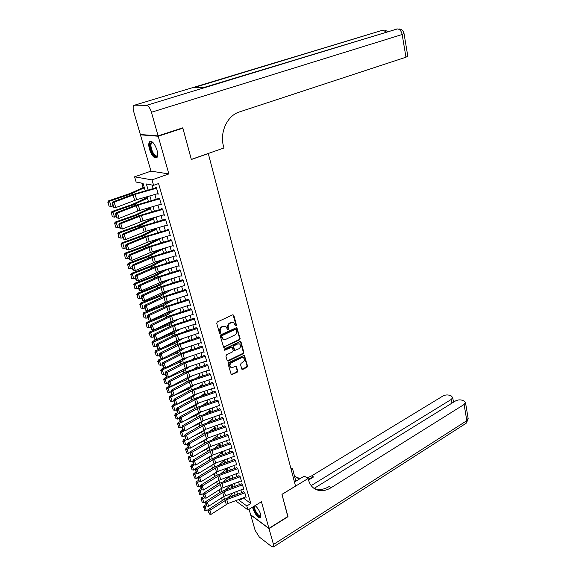 <?xml version="1.0" encoding="UTF-8"?>
<svg xmlns="http://www.w3.org/2000/svg" width="576" height="576" viewBox="0 0 576 576"><rect width="100%" height="100%" fill="white"/><g stroke="black" fill="none" stroke-linecap="round" stroke-linejoin="round"><path stroke-width="0.86" d="M236.016 325.901L236.434 324.994L233.82 315.331L232.726 314.806L217.325 321.977L216.72 323.302L219.442 333.043L220.219 333.396L220.644 332.474L220.291 331.214C219.967 329.364 220.608 327.96 222.228 327.002L223.51 326.398L225.821 326.412L227.657 329.623L228.161 329.63L228.578 328.709L228.24 327.463C227.916 325.62 228.557 324.216 230.155 323.266L231.43 322.668L233.683 322.675L235.26 325.548L236.016 325.901M235.339 325.735L235.908 324.778L233.071 314.726M219.528 333.223L220.133 332.244L219.78 330.991L220.291 331.214M227.477 329.458L228.06 328.493L227.722 327.24L228.24 327.463M252.626 507.089L252.965 508.752C255.65 515.326 258.25 518.328 260.77 517.752L260.69 514.397C259.416 510.595 257.558 507.658 255.103 505.591M156.989 150.113C154.454 143.143 151.942 140.378 149.45 141.826C148.529 143.309 148.536 145.793 149.486 149.292C151.999 156.204 154.512 158.94 157.01 157.507C157.925 156.06 157.918 153.598 156.989 150.113M241.747 368.942L242.806 369.396L246.946 367.301L247.529 366.012L244.382 355.226L228.686 362.678L228.096 363.982L231.336 374.825L237.154 372.254L237.737 370.966L236.174 366.077L232.927 367.344L230.947 367.351C229.45 365.774 229.673 364.205 231.617 362.628L241.474 357.718L243.382 357.71C244.886 359.273 244.678 360.842 242.748 362.419L241.121 363.233L240.538 364.522L241.747 368.942M243.23 497.851L250.798 503.539L246.802 505.951L247.954 509.918L235.534 500.731M181.937 128.11L182.873 128.16L191.354 159.502L208.303 153.576L295.524 486.072L281.945 494.338L287.935 516.463L268.942 528.372L261.425 501.761L247.954 509.918M182.873 128.16L158.206 136.231L140.436 134.827L150.962 171.13L134.582 176.832L152.014 179.885L153.598 185.335L146.354 183.982L148.126 190.015M150.962 171.13L168.847 173.93L158.206 136.231M168.847 173.93L152.014 179.885M250.798 503.539L158.566 183.55L153.598 185.335M239.522 339.89L240.113 338.594L236.866 327.492L220.896 334.75L220.291 336.067L223.639 347.234L239.522 339.89L238.997 339.66L239.587 338.364L236.52 327.406M241.02 341.942L243.842 352.397L243.259 353.686L228.254 361.123L227.167 360.655L225.907 356.155L226.505 354.852L232.654 351.835L233.244 350.532L232.063 347.062L224.914 350.186L224.395 350.186L224.561 348.934L239.947 341.453L241.02 341.942L240.494 341.705L243.317 352.159L243.842 352.397M249.034 509.263L250.625 514.735L268.942 528.372M141.221 134.575L140.436 134.827M157.046 193.86L158.27 194.148L156.413 187.74L155.203 187.51L155.498 188.525M160.2 204.437L161.338 204.739L159.502 198.396L158.285 198.137L158.587 199.174M163.21 214.949L164.383 215.237L162.562 208.951L161.345 208.67M166.277 225.331L167.393 225.634L165.593 219.406L164.369 219.096M169.308 235.62L170.374 235.93L168.588 229.759L167.371 229.428M172.303 245.815L173.333 246.132L171.562 240.019L170.338 239.659M175.27 255.91L176.263 256.234L174.506 250.186L173.282 249.797M178.207 265.918L179.158 266.242L177.422 260.251L176.198 259.841M181.116 275.832L182.038 276.163L180.317 270.223L179.086 269.791M183.989 285.653L184.882 285.991L183.175 280.102L181.944 279.648M186.84 295.38L187.704 295.726L186.012 289.894L184.781 289.418M189.662 305.028L190.498 305.374L188.827 299.592L187.589 299.095M192.456 314.582L193.27 314.928L191.606 309.204L190.375 308.686M195.221 324.05L196.013 324.403L194.371 318.73L193.133 318.19M197.964 333.439L198.734 333.792L197.107 328.169L195.869 327.607M200.678 342.734L201.427 343.094L199.814 337.522L198.576 336.938M203.371 351.958L204.098 352.318L202.5 346.795L201.262 346.19M206.035 361.087L206.748 361.454L205.164 355.982L203.918 355.356M208.678 370.145L209.369 370.512L207.799 365.083L206.561 364.442M211.291 379.123L211.975 379.483L210.413 374.112L209.174 373.45M213.89 388.015L214.553 388.382L213.005 383.054L211.766 382.378M216.454 396.835L217.109 397.202L215.575 391.925L214.33 391.226M219.002 405.576L219.643 405.95L218.124 400.709L216.878 399.996M221.53 414.245L222.149 414.619L220.644 409.428L219.406 408.694M224.028 422.842L224.64 423.209L223.15 418.061L221.904 417.312M226.512 431.359L227.11 431.726L225.634 426.629L224.388 425.866M228.967 439.805L229.558 440.179L228.089 435.118L226.843 434.333M231.408 448.178L231.984 448.553L230.53 443.534L229.284 442.735M233.82 456.48L234.389 456.854L232.949 451.879L231.703 451.066M236.218 464.71L236.772 465.084L235.346 460.159L234.101 459.324M238.594 472.874L239.141 473.249L237.722 468.36L236.477 467.518M240.948 480.974L241.488 481.349L240.084 476.496L238.831 475.639M243.281 489.002L243.814 489.377L242.417 484.567L241.171 483.696M152.093 185.054L153.13 188.59M154.843 194.494L156.226 199.217M157.932 205.092L159.286 209.736M160.992 215.597L162.324 220.162M164.023 226.001L165.334 230.486M167.026 236.304L168.314 240.71M169.999 246.506L171.266 250.848M172.944 256.615L174.19 260.885M175.867 266.638L177.084 270.828M178.754 276.559L179.957 280.678M181.62 286.394L182.801 290.441M184.457 296.136L185.616 300.118M187.272 305.784L188.41 309.701M190.058 315.353L191.182 319.198M192.816 324.828L193.918 328.608M195.552 334.224L196.639 337.939M198.266 343.526L199.332 347.184M200.952 352.757L202.003 356.342M203.616 361.901L204.646 365.429M206.258 370.958L207.266 374.429M208.879 379.944L209.866 383.35M211.471 388.843L212.443 392.191M214.042 397.67L214.999 400.961M216.59 406.418L217.534 409.651M219.118 415.087L220.039 418.27M221.623 423.684L222.53 426.809M224.107 432.209L225 435.276M226.562 440.662L227.441 443.678M229.01 449.042L229.867 452.002M231.43 457.344L232.272 460.253M233.827 465.581L234.662 468.439M236.203 473.753L237.024 476.561M238.565 481.853L239.371 484.61M240.905 489.881L241.697 492.588M243.49 491.681L244.735 492.566L246.118 497.34L245.599 496.958M141.797 183.132L143.107 187.56M145.915 197.05L146.196 198.007M149.054 207.662L149.256 208.361M152.158 218.174L152.287 218.614M190.98 349.459L191.11 349.891M193.651 358.474L193.824 359.064M196.294 367.416L196.51 368.15M198.914 376.279L199.174 377.165M201.514 385.063L201.816 386.093M204.091 393.775L204.437 394.942M206.647 402.415L207.029 403.718M209.174 410.976L209.599 412.416M211.687 419.465L212.148 421.034M214.178 427.882L214.675 429.581M216.641 436.226L217.188 438.055M219.089 444.506L219.672 446.458M221.515 452.714L222.134 454.788M223.927 460.85L224.575 463.054M226.31 468.922L226.994 471.24M228.679 476.928L229.385 479.304M231.026 484.862L231.718 487.195M230.278 496.843L229.738 496.022M145.26 190.829L143.057 183.37L136.145 182.081L134.582 176.832M239.026 499.421L239.335 500.472L246.802 505.951M149.861 195.919L151.25 200.642M152.978 206.525L154.346 211.176M156.067 217.037L157.414 221.602M159.127 227.441L160.445 231.934M162.151 237.751L163.454 242.165M165.154 247.968L166.428 252.302M168.127 258.084L169.38 262.346M171.072 268.106L172.303 272.297M173.988 278.035L175.198 282.161M176.882 287.87L178.07 291.924M179.741 297.619L180.914 301.601M182.578 307.274L183.73 311.191M185.393 316.85L186.523 320.695M188.179 326.333L189.288 330.113M190.937 335.729L192.031 339.444M193.673 345.038L194.746 348.696M196.387 354.269L197.438 357.862M199.073 363.42L200.11 366.948M201.737 372.485L202.759 375.955M204.379 381.47L205.38 384.876M206.993 390.377L207.979 393.725M209.585 399.204L210.557 402.494M212.155 407.959L213.106 411.192M214.704 416.635L215.64 419.81M217.231 425.232L218.153 428.357M219.737 433.757L220.637 436.831M222.221 442.217L223.106 445.226M224.683 450.598L225.554 453.557M227.124 458.906L227.981 461.815M229.543 467.143L230.386 470.002M231.948 475.315L232.769 478.123M234.324 483.415L235.138 486.173M236.686 491.45L237.485 494.158M235.066 495.065L234.266 492.35M232.711 487.073L231.89 484.315M230.328 479.023L229.5 476.215M227.93 470.902L227.088 468.043M225.518 462.708L224.654 459.799M223.078 454.45L222.206 451.49M220.615 446.119L219.73 443.102M218.138 437.717L217.231 434.65M215.64 429.242L214.718 426.118M213.113 420.696L212.177 417.521M210.571 412.078L209.614 408.838M208.001 403.38L207.029 400.082M205.409 394.603L204.422 391.255M202.802 385.754L201.794 382.349M200.167 376.826L199.138 373.356M197.503 367.819L196.466 364.291M194.825 358.733L193.759 355.14M192.118 349.56L191.038 345.91M189.389 340.315L188.287 336.593M186.631 330.977L185.515 327.19M183.852 321.559L182.714 317.707M181.044 312.048L179.885 308.131M178.214 302.458L177.034 298.476M175.356 292.774L174.154 288.72M172.469 283.003L171.252 278.885M169.56 273.146L168.322 268.949M166.622 263.189L165.362 258.919M163.656 253.145L162.374 248.803M160.661 243L159.358 238.586M157.637 232.762L156.312 228.269M154.591 222.43L153.238 217.858M151.51 211.997L150.134 207.346M148.399 201.463L147.002 196.733M231.322 494.59L233.006 495.828M243.302 498.11L239.335 500.472M157.054 193.896L157.558 193.716M233.251 322.502L231.43 322.668M227.722 327.24C227.398 325.397 228.038 324 229.637 323.05L230.904 322.452M225.403 326.232L223.51 326.398M219.78 330.991C219.456 329.141 220.097 327.737 221.71 326.779L222.998 326.174M223.459 347.083L238.997 339.66M236.34 329.551L235.584 329.198L222.192 335.578L221.767 336.499L223.33 339.394L225.67 339.408L234.792 335.023C236.376 334.073 237.01 332.683 236.693 330.854L236.34 329.551M235.987 329.162L235.584 329.198M223.171 339.322L221.623 337.586L221.256 336.269L221.674 335.347L235.058 328.975M227.326 360.965L242.734 353.441L243.317 352.159M231.955 347.011L230.818 346.824L224.402 349.949L224.914 350.186M238.975 348.725C240.934 347.141 241.135 345.55 239.58 343.966L237.679 343.966L234.187 345.672L233.597 346.968L234.778 350.438L238.975 348.725M239.292 343.836L237.679 343.966M234.353 350.244L233.078 346.73L233.669 345.434L237.161 343.735M243.137 357.595L241.474 357.718M230.645 367.2L230.436 367.092C228.938 365.522 229.154 363.946 231.098 362.376L240.948 357.473M231.142 374.659L236.635 371.995L237.218 370.706L235.85 365.99M241.891 369.23L246.42 367.042L247.003 365.76L244.051 355.133M144.151 187.085L130.457 193.349L108.619 200.844L109.534 201.182L129.629 194.357L144.36 187.783M108.144 202.349L108.958 205.963L108.144 202.349L109.534 201.182L111.211 206.539L112.961 205.942M111.211 206.539L109.325 206.1M107.777 202.212L108.619 200.844M158.098 193.558L136.67 199.685L115.79 207.598L113.328 207.13L113.854 207.216L112.673 203.429L112.147 203.342L113.328 207.13M156.557 188.222L135.065 194.335L114.106 202.183L112.795 201.974L131.724 194.81L155.333 187.963M112.673 203.429L114.106 202.183L115.79 207.598L113.854 207.216M112.795 201.974L112.147 203.342M157.666 155.376C156.499 157.738 154.692 156.874 152.237 152.762C149.429 145.966 149.501 142.459 152.467 142.25L153.022 142.567M152.467 142.25L153.072 142.625L151.466 142.978C150.451 145.109 150.912 148.234 152.849 152.352C154.728 155.614 156.283 156.672 157.522 155.527L157.673 155.29M150.703 141.206L150.257 141.617C149.004 144.266 149.573 148.147 151.978 153.252C153.634 156.269 155.218 157.788 156.722 157.81M261.022 516.103C259.92 517.716 258.005 516.226 255.269 511.646L253.814 506.369M255.211 505.67L254.65 505.987C254.16 507.017 254.549 508.817 255.809 511.38C258.019 515.182 259.74 516.694 260.978 515.909L261 515.873M253.26 506.7L254.959 511.718C257.126 515.599 259.07 517.601 260.791 517.716M158.105 135.893L182.786 127.829L191.326 159.394L223.934 147.996L223.481 146.196C219.578 132.106 227.369 115.517 239.486 111.91L405.965 57.211L402.17 34.51L151.43 112.248L158.105 135.893L140.342 134.503L133.747 111.758C132.97 108.886 132.948 106.848 133.697 105.646L134.597 105.178L146.527 105.336L397.325 28.944L203.947 87.473L193.565 87.71L381.722 30.506L134.597 105.178M151.43 112.248C150.07 108.079 148.435 105.775 146.527 105.336M407.794 56.189L405.965 57.211M287.791 516.55L281.966 494.417L308.131 478.49L308.462 479.801C309.521 483.79 311.537 486.763 314.503 488.707C319.514 491.645 325.073 491.299 331.164 487.67L464.112 404.482L465.502 402.61L464.004 400.946L462.276 400.27C459.958 399.571 457.654 399.823 455.371 401.026L314.165 488.369M295.841 481.219L292.615 468.929L290.722 467.762M294.473 482.047L304.279 476.114L308.131 478.49M269.006 528.602L250.69 514.958L255.175 530.438L259.344 537.07L271.706 546.624L273.542 546.898L273.485 544.471L269.006 528.602L287.993 516.694M291.24 469.75L292.615 468.929M311.184 485.611L451.289 399.413L452.7 397.548L451.282 395.971L449.611 395.316C447.358 394.639 445.097 394.891 442.836 396.065L311.717 475.848L307.202 477.914M308.326 479.254L313.56 476.964L308.527 480.031M296.345 477.288L300.269 478.541M294.3 475.358L297.101 477.814L299.491 479.009M313.69 488.146C318.499 490.363 323.676 489.816 329.22 486.49L331.164 487.67M147.233 197.518L131.882 204.631L111.96 211.514L112.882 211.874L132.847 204.97L147.456 198.259M111.492 213.034L112.291 216.598L111.492 213.034L112.882 211.874L114.538 217.181L116.28 216.576M114.538 217.181L112.658 216.749M111.132 212.89L111.96 211.514M150.286 207.857L135.058 215.114L115.272 222.077L116.194 222.466L136.03 215.482L150.516 208.634M114.811 223.618L115.596 227.131L114.811 223.618L116.194 222.466L117.835 227.722L119.563 227.11M117.835 227.722L115.97 227.297M114.444 223.459L115.272 222.077M153.31 218.102L138.204 225.497L118.548 232.538L119.477 232.956L139.176 225.893L153.547 218.916M118.102 234.094L118.872 237.571L118.102 234.094L119.477 232.956L121.104 238.162L122.818 237.542M121.104 238.162L119.239 237.737M117.727 233.928L118.548 232.538M156.197 228.305L141.322 235.786L121.788 242.906L122.724 243.346L142.301 236.203L156.557 229.097M121.356 244.476L122.112 247.903L121.356 244.476L122.724 243.346L124.337 248.501L126.043 247.874M124.337 248.501L122.486 248.083M120.982 244.296L121.788 242.906M161.172 204.156L137.873 210.989L119.131 218.347L116.683 217.872L117.202 217.973L116.035 214.222L115.51 214.121L116.683 217.872M159.638 198.871L138.269 205.013L117.461 212.983L116.15 212.753L134.942 205.466L158.414 198.583M116.035 214.222L117.461 212.983L119.131 218.347L117.202 217.973M116.15 212.753L115.51 214.121M164.21 214.654L143.021 220.838L122.436 228.989L120.787 223.682L118.843 224.798L120.002 228.514L120.528 228.622L119.369 224.906M162.698 209.419L141.451 215.59L120.787 223.682L119.477 223.423L138.125 216.029L161.467 209.102M119.477 223.423L118.843 224.798M120.528 228.622L122.436 228.989M167.227 225.05L146.153 231.271L125.712 239.53L124.078 234.274L122.141 235.375L123.286 239.054L123.811 239.17L122.666 235.49M165.722 219.866L144.59 226.066L124.078 234.274L122.767 233.986L141.286 226.483L164.491 219.528M122.767 233.986L122.141 235.375M123.811 239.17L125.712 239.53M170.208 235.354L147.305 242.287L128.959 249.97L127.339 244.764L125.935 245.974L125.41 245.844L126.54 249.487L127.066 249.617L125.935 245.974M168.725 230.213L147.708 236.441L127.339 244.764L126.022 244.454L144.41 236.844L167.486 229.846M126.022 244.454L125.41 245.844M127.066 249.617L128.959 249.97M157.939 239.011L144.41 245.974L125.006 253.174L125.942 253.634L145.39 246.42L159.538 239.184M124.574 254.758L125.323 258.142L124.574 254.758L125.942 253.634L127.541 258.746L129.233 258.113M127.541 258.746L125.698 258.329M124.207 254.57L125.006 253.174M173.167 245.556L150.386 252.518L132.17 260.309L130.572 255.146L129.168 256.349L128.642 256.219L129.766 259.826L130.291 259.963L129.168 256.349M171.691 240.466L150.797 246.722L130.572 255.146L129.254 254.815L147.506 247.104L170.46 240.07M129.254 254.815L128.642 256.219M130.291 259.963L132.17 260.309M159.782 249.581L147.47 256.068L128.189 263.34L129.132 263.83L148.457 256.536L162.482 249.185M127.771 264.938L128.506 268.279L127.771 264.938L129.132 263.83L130.716 268.891L132.394 268.25M130.716 268.891L128.88 268.481M127.397 264.744L128.189 263.34M176.098 255.665L155.369 261.958L135.353 270.547L133.769 265.435L132.372 266.63L131.846 266.486L132.955 270.058L133.488 270.209L132.372 266.63M174.636 250.618L153.85 256.903L133.769 265.435L132.451 265.082L150.574 257.27L173.398 250.2M132.451 265.082L131.846 266.486M133.488 270.209L135.353 270.547M161.712 260.028L150.502 266.069L131.342 273.413L132.286 273.931L151.488 266.566L165.406 259.085M130.932 275.026L131.659 278.323L130.932 275.026L132.286 273.931L133.855 278.942L135.526 278.294M133.855 278.942L132.034 278.532M130.558 274.817L131.342 273.413M178.999 265.673L158.386 271.994L138.506 280.692L136.937 275.63L135.547 276.818L135.014 276.66L136.123 280.202L136.649 280.361L135.547 276.818M177.552 260.683L156.881 266.99L136.937 275.63L135.612 275.249L153.612 267.336L176.314 260.237M135.612 275.249L135.014 276.66M136.649 280.361L138.506 280.692M163.714 270.36L153.511 275.983L134.467 283.392L135.418 283.932L154.498 276.494L168.106 269.014M134.071 285.019L134.777 288.274L134.071 285.019L135.418 283.932L136.973 288.9L138.629 288.245M136.973 288.9L135.158 288.497M133.69 284.803L134.467 283.392M181.872 275.594L161.366 281.938L141.631 290.736L140.076 285.725L138.686 286.906L138.161 286.74L139.255 290.246L139.781 290.412L138.686 286.906M180.439 270.648L159.883 276.977L140.076 285.725L138.751 285.322L156.622 277.315L179.194 270.18M138.751 285.322L138.161 286.74M139.781 290.412L141.631 290.736M165.78 280.577L156.485 285.797L137.563 293.278L138.514 293.839L157.478 286.337L170.15 279.223M137.174 294.919L137.873 298.13L137.174 294.919L138.514 293.839L140.054 298.757L141.703 298.102M140.054 298.757L138.254 298.361M136.793 294.689L137.563 293.278M184.716 285.422L162.439 292.514L144.727 300.686L143.179 295.726L141.804 296.899L141.271 296.726L142.358 300.197L142.884 300.37L141.804 296.899M183.298 280.519L162.85 286.877L143.179 295.726L141.862 295.294L159.61 287.194L182.059 280.03M141.862 295.294L141.271 296.726M142.884 300.37L144.727 300.686M167.89 290.678L159.43 295.524L140.63 303.07L141.588 303.66L160.43 296.086L172.246 289.318M140.249 304.726L140.933 307.901L140.249 304.726L141.588 303.66L143.114 308.534L144.749 307.865M143.114 308.534L141.314 308.138M139.867 304.488L140.63 303.07M187.538 295.164L165.377 302.278L147.787 310.55L146.261 305.626L144.886 306.792L144.36 306.612L145.433 310.054L145.958 310.234L144.886 306.792M186.134 290.304L165.794 296.683L146.261 305.626L144.936 305.179L162.562 296.986L184.889 289.786M144.936 305.179L144.36 306.612M145.958 310.234L147.787 310.55M170.042 300.672L162.353 305.165L143.669 312.775L144.626 313.38L163.354 305.748L174.384 299.311M143.294 314.446L143.971 317.578L143.294 314.446L144.626 313.38L146.138 318.211L147.766 317.542M146.138 318.211L144.353 317.822M142.913 314.201L143.669 312.775M190.339 304.812L168.293 311.954L150.826 320.314L149.314 315.439L147.946 316.598L147.413 316.411L148.478 319.817L149.004 320.011L147.946 316.598M188.942 299.995L168.718 306.396L149.314 315.439L147.982 314.971L165.492 306.684L187.697 299.455M147.982 314.971L147.413 316.411M149.004 320.011L150.826 320.314M172.238 310.565L165.247 314.712L146.678 322.387L147.643 323.021L166.248 315.324L176.551 309.19M146.311 324.072L146.981 327.161L146.311 324.072L147.643 323.021L149.141 327.802L150.761 327.132M149.141 327.802L147.362 327.42M145.93 323.82L146.678 322.387M193.104 314.374L171.18 321.545L153.835 329.99L152.33 325.166L150.97 326.311L150.444 326.117L151.495 329.494L152.028 329.695L150.97 326.311M191.722 309.6L171.605 316.03L152.33 325.166L151.006 324.67L168.394 316.296L190.476 309.038M151.006 324.67L150.444 326.117M152.028 329.695L153.835 329.99M174.456 320.357L168.12 324.18L149.659 331.913L150.631 332.568L169.121 324.806L178.754 318.974M182.938 321.847L183.78 321.314M149.306 333.612L150.343 336.931L149.306 333.612L150.631 332.568L152.114 337.306L153.72 336.629M152.114 337.306L150.343 336.931M148.918 333.346L149.659 331.913M195.854 323.849L174.046 331.049L152.618 341.352L153.59 342.029L171.965 334.21L180.979 328.658M194.479 319.118L174.47 325.57L155.326 334.793L154.001 334.282L171.266 325.822L193.234 318.535M153.972 335.938L155.326 334.793L156.816 339.581L155.016 339.286L153.972 335.938L153.439 335.736L154.483 339.077L155.016 339.286M154.001 334.282L153.439 335.736M176.695 330.041L170.964 333.562L156.924 339.523M185.155 331.459L186.509 330.566M152.266 343.066L153.302 346.349L152.266 343.066L153.59 342.029L155.059 346.73L156.658 346.039M155.059 346.73L153.302 346.349M151.884 342.792L152.618 341.352M198.569 333.238L176.882 340.459L159.768 349.078L158.292 344.34L156.946 345.478L156.413 345.262L157.45 348.574L157.975 348.79L156.946 345.478M197.215 328.55L177.307 335.016L158.292 344.34L156.967 343.807L174.118 335.261L195.962 327.946M156.967 343.807L156.413 345.262M157.975 348.79L159.768 349.078M178.963 339.631L173.779 342.857L162.346 347.782M159.451 349.027L155.549 350.705L156.521 351.403L174.787 343.526L183.218 338.242M187.38 340.97L189.216 339.739M155.203 352.433L156.226 355.687L155.203 352.433L156.521 351.403L157.975 356.062L159.566 355.37M157.975 356.062L156.226 355.687M154.814 352.152L155.549 350.705M201.269 342.54L179.69 349.79L162.691 358.488L161.23 353.794L159.89 354.924L159.358 354.701L160.38 357.984L160.913 358.207L159.89 354.924M199.922 337.903L180.122 344.383L161.23 353.794L159.905 353.239L176.94 344.614L198.67 337.277M159.905 353.239L159.358 354.701M160.913 358.207L162.691 358.488M181.224 349.135L176.573 352.066L167.544 356.004M162.079 358.394L158.45 359.978L159.43 360.691L177.581 352.757L185.479 347.738M189.626 350.388L191.902 348.833M158.119 361.714L159.127 364.939L158.119 361.714L159.43 360.691L160.87 365.306L162.446 364.615M160.87 365.306L159.127 364.939M157.723 361.426L158.45 359.978M203.94 351.763L182.477 359.035L165.593 367.819L164.146 363.161L162.806 364.284L162.274 364.054L163.289 367.308L163.822 367.546L162.806 364.284M202.608 347.162L182.909 353.671L164.146 363.161L162.814 362.592L179.734 353.88L201.355 346.514M162.814 362.592L162.274 364.054M163.822 367.546L165.593 367.819M183.434 358.596L179.338 361.195L172.548 364.198M164.686 367.675L161.33 369.166L162.31 369.9L180.353 361.908L187.747 357.134M191.88 359.712L194.558 357.84M160.999 370.908L162.007 374.112L160.999 370.908L162.31 369.9L163.735 374.472L165.305 373.774M163.735 374.472L162.007 374.112M160.61 370.613L161.33 369.166M206.59 360.907L187.042 367.438L168.466 377.057L167.033 372.449L165.701 373.565L165.168 373.327L166.169 376.553L166.702 376.79L165.701 373.565M205.265 356.342L185.666 362.866L167.033 372.449L165.701 371.858L182.506 363.067L204.012 355.673M165.701 371.858L165.168 373.327M166.702 376.79L168.466 377.057M185.515 368.057L177.358 372.362M167.278 376.877L164.182 378.266L165.161 379.022L183.096 370.973L190.03 366.437M194.141 368.95L197.194 366.775M163.858 380.023L164.851 383.198L163.858 380.023L165.161 379.022L166.579 383.558L168.134 382.853M166.579 383.558L164.851 383.198M163.469 379.721L164.182 378.266M209.21 369.965L187.978 377.28L171.31 386.215L169.891 381.65L168.566 382.759L168.034 382.514L169.027 385.704L169.56 385.956L168.566 382.759M207.907 365.443L188.41 371.988L169.891 381.65L168.559 381.038L185.256 372.168L206.647 364.752M168.559 381.038L168.034 382.514M169.56 385.956L171.31 386.215M187.38 377.604L182.002 380.484M169.855 385.999L167.004 387.295L167.99 388.066L185.818 379.966L192.312 375.66M196.402 378.101L199.814 375.631M166.694 389.059L167.681 392.206L166.694 389.059L167.99 388.066L169.394 392.558L170.942 391.853M169.394 392.558L167.681 392.206M166.298 388.75L167.004 387.295M211.817 378.943L192.47 385.51L174.132 395.294L172.728 390.766L171.403 391.867L170.87 391.615L171.857 394.783L172.39 395.035L171.403 391.867M210.521 374.465L191.124 381.024L172.728 390.766L171.389 390.139L187.978 381.19L209.261 373.752M171.389 390.139L170.87 391.615M169.106 397.699L170.474 401.134L169.106 397.699L169.805 396.238L172.404 395.042L174.132 395.294M189.245 387.072L186.487 388.57M169.805 396.238L170.791 397.03L188.518 388.872L194.602 384.79M198.677 387.158L202.406 384.408M169.502 398.016L170.791 397.03L172.188 401.486L173.729 400.766M172.188 401.486L170.474 401.134M214.394 387.842L195.149 394.43L176.926 404.287L175.536 399.802L174.218 400.896L173.686 400.637L174.665 403.776L175.198 404.035L174.218 400.896M213.106 383.4L193.81 389.981L175.536 399.802L174.197 399.154L190.678 390.139L211.853 382.673M174.197 399.154L173.686 400.637M175.198 404.035L176.926 404.287M175.032 403.956L172.584 405.101L173.57 405.914L191.189 397.706L196.891 393.833M200.945 396.137L204.97 393.113M172.282 406.894L173.254 409.982L172.282 406.894L173.57 405.914L174.953 410.328L176.479 409.608M174.953 410.328L173.254 409.982M171.886 406.562L172.584 405.101M216.95 396.67L197.798 403.265L179.698 413.201L178.315 408.758L177.005 409.846L176.472 409.579L177.444 412.69L177.977 412.956L177.005 409.846M215.676 392.263L196.474 398.858L178.315 408.758L176.983 408.089L193.356 399.002L214.416 391.514M176.983 408.089L176.472 409.579M177.977 412.956L179.698 413.201M177.653 412.798L175.334 413.885L176.328 414.72L179.582 413.186M180.526 412.74L193.838 406.462L199.181 402.79M203.213 405.036L207.518 401.746M175.039 415.685L176.004 418.752L175.039 415.685L176.328 414.72L177.696 419.09L179.266 418.349M177.696 419.09L176.004 418.752M174.643 415.354L175.334 413.885M219.485 405.41L198.677 412.812L182.448 422.035L181.073 417.629L179.77 418.716L179.237 418.442L180.202 421.524L180.734 421.798L179.77 418.716M218.218 401.047L199.116 407.657L181.073 417.629L179.741 416.945L196.006 407.786L216.965 400.284M179.741 416.945L179.237 418.442M180.734 421.798L182.448 422.035M180.252 421.553L178.056 422.597L179.057 423.446L182.11 421.992M184.73 420.739L196.466 415.138L201.47 411.667M205.481 413.849L210.046 410.299M177.775 424.411L178.726 427.442L177.775 424.411L179.057 423.446L180.41 427.781L182.052 426.996M180.41 427.781L178.726 427.442M177.379 424.066L178.056 422.597M221.998 414.079L203.04 420.71L185.17 430.798L183.809 426.427L182.513 427.507L181.98 427.226L182.93 430.279L183.463 430.56L182.513 427.507M220.745 409.759L201.737 416.383L183.809 426.427L182.477 425.729L198.634 416.498L219.485 408.974M182.477 425.729L181.98 427.226M183.463 430.56L185.17 430.798M182.902 430.2L180.763 431.23L181.764 432.101L184.615 430.718M188.813 428.695L199.073 423.742L203.76 420.458M207.742 422.582L212.551 418.781M180.49 433.051L181.433 436.061L180.49 433.051L181.764 432.101L183.103 436.399L184.81 435.571M183.103 436.399L181.433 436.061M180.086 432.706L180.763 431.23M224.489 422.676L205.625 429.322L187.87 439.474L186.523 435.146L185.227 436.219L184.694 435.931L185.638 438.955L186.17 439.25L185.227 436.219M223.243 418.392L204.336 425.03L186.523 435.146L185.184 434.426L201.24 425.131L221.983 417.586M185.184 434.426L184.694 435.931M186.17 439.25L187.87 439.474M185.573 438.754L183.442 439.79L184.442 440.676L187.106 439.373M192.787 436.601L201.658 432.274L206.042 429.178M210.002 431.237L215.035 427.198M183.175 441.619L184.111 444.6L183.175 441.619L184.442 440.676L185.774 444.938L187.546 444.067M185.774 444.938L184.111 444.6M182.772 441.266L183.442 439.79M226.958 431.201L208.188 437.861L190.541 448.085L189.209 443.786L187.92 444.852L187.38 444.557L188.323 447.559L188.856 447.862L187.92 444.852M225.727 426.946L206.906 433.598L189.209 443.786L187.87 443.059L203.825 433.692L224.46 426.125M187.87 443.059L187.38 444.557M188.856 447.862L190.541 448.085M188.215 447.235L186.098 448.279L187.099 449.179L189.583 447.955M196.661 444.463L204.214 440.734L208.318 437.81M212.256 439.812L217.49 435.535M185.839 450.115L186.761 453.074L185.839 450.115L187.099 449.179L188.424 453.406L190.253 452.498M188.424 453.406L186.761 453.074M185.436 449.755L186.098 448.279M229.406 439.646L209.016 447.12L193.19 456.61L191.873 452.354L190.584 453.413L190.051 453.118L190.98 456.091L191.513 456.394L190.584 453.413M228.182 435.434L209.462 442.102L191.873 452.354L190.534 451.606L206.388 442.181L226.922 434.592M190.534 451.606L190.051 453.118M191.513 456.394L193.19 456.61M190.836 455.638L188.734 456.689L189.742 457.61L192.038 456.458M200.434 452.268L206.755 449.114L210.586 446.371M214.502 448.308L219.938 443.808M188.482 458.539L189.396 461.47L188.482 458.539L189.742 457.61L191.052 461.794L192.931 460.85M191.052 461.794L189.396 461.47M188.078 458.172L188.734 456.689M231.833 448.02L211.543 455.515L195.818 465.07L194.508 460.85L193.234 461.902L192.694 461.592L193.615 464.544L194.148 464.854L193.234 461.902M230.623 443.844L211.99 450.526L194.508 460.85L193.176 460.087L208.93 450.598L229.356 442.987M193.176 460.087L192.694 461.592M194.148 464.854L195.818 465.07M193.442 463.975L191.347 465.026L192.355 465.962L194.472 464.897M204.113 460.03L209.268 457.43L212.832 454.867M216.749 456.732L222.358 452.009M191.095 466.891L192.01 469.793L191.095 466.891L192.355 465.962L193.651 470.117L195.588 469.13M193.651 470.117L192.01 469.793M190.692 466.51L191.347 465.026M234.238 456.329L215.741 463.025L198.425 473.45L197.129 469.267L195.854 470.318L195.322 470.002L196.762 473.242L195.854 470.318M233.035 452.182L214.495 458.878L197.129 469.267L195.79 468.49L211.442 458.935L231.775 451.31M195.79 468.49L195.322 470.002M196.762 473.242L198.425 473.45M196.02 472.241L193.939 473.299L194.947 474.25L196.891 473.256M207.706 467.741L215.042 463.313M218.981 465.084L224.755 460.138M193.694 475.164L194.594 478.044L193.694 475.164L194.947 474.25L196.229 478.368L198.223 477.346M196.229 478.368L194.594 478.044M193.291 474.782L193.939 473.299M236.621 464.566L218.218 471.276L201.01 481.759L199.721 477.612L198.454 478.656L197.921 478.339L199.354 481.558L198.454 478.656M235.433 460.454L216.986 467.158L199.721 477.612L198.389 476.82L213.941 467.208L234.173 459.569M198.389 476.82L197.921 478.339M199.354 481.558L201.01 481.759M198.576 480.434L196.502 481.5L197.51 482.465L199.318 481.536M211.219 475.402L217.224 471.708M221.206 473.357L227.138 468.202M196.265 483.372L197.165 486.23L196.265 483.372L197.51 482.465L198.792 486.547L200.837 485.489M198.792 486.547L197.165 486.23M195.862 482.983L196.502 481.5M238.99 472.73L219.002 480.269L203.573 490.003L202.291 485.892L201.031 486.929L200.498 486.598L201.924 489.802L201.031 486.929M237.809 468.655L219.449 475.373L202.291 485.892L200.959 485.078L216.418 475.409L236.549 467.755M200.959 485.078L200.498 486.598M201.924 489.802L203.573 490.003M227.858 470.635L227.282 471.139M201.11 488.563L199.051 489.629L200.059 490.615L201.78 489.715M214.654 483.012L219.355 480.06M223.423 481.565L229.478 476.222M198.821 491.515L199.706 494.345L198.821 491.515L200.059 490.615L201.326 494.662L203.422 493.567M201.326 494.662L199.706 494.345M198.418 491.119L199.051 489.629M241.337 480.83L221.443 488.383L206.114 498.168L204.847 494.093L203.587 495.122L203.054 494.791L204.473 497.981L203.587 495.122M240.163 476.784L221.897 483.516L204.847 494.093L203.508 493.272L218.873 483.545L238.903 475.87M203.508 493.272L203.054 494.791M204.473 497.981L206.114 498.168M230.198 478.584L229.262 479.412M203.623 496.62L201.571 497.693L202.586 498.686L204.228 497.822M218.016 490.572L221.414 488.405M225.626 489.701L231.458 484.481M201.348 499.586L202.226 502.394L201.348 499.586L202.586 498.686L203.846 502.704L205.985 501.574M203.846 502.704L202.226 502.394M200.945 499.183L201.571 497.693M243.662 488.858L223.87 496.426L208.627 506.268L207.374 502.229L206.122 503.251L205.582 502.92L207 506.081L206.122 503.251M242.503 484.848L224.323 491.594L207.374 502.229L206.035 501.394L221.306 491.609L241.236 483.919M206.035 501.394L205.582 502.92M207 506.081L208.627 506.268M232.524 486.461L231.242 487.62M206.114 504.605L204.077 505.685L205.092 506.7L206.662 505.865M221.314 498.082L223.373 496.75M227.822 497.765L233.438 492.66M203.861 507.586L204.732 510.372L203.861 507.586L205.092 506.7L206.338 510.674L208.526 509.508M206.338 510.674L204.732 510.372M203.45 507.182L204.077 505.685M245.974 496.822L227.923 503.575L211.126 514.303L209.88 510.293L208.627 511.315L208.094 510.97L209.506 514.116L208.627 511.315M244.822 492.847L226.728 499.601L209.88 510.293L208.541 509.443L223.718 499.601L243.554 491.897M208.541 509.443L208.094 510.97M209.506 514.116L211.126 514.303M235.908 324.778L236.434 324.994M220.133 332.244L220.644 332.474M228.06 328.493L228.578 328.709M229.637 323.05L230.155 323.266M221.71 326.779L222.228 327.002M233.294 315.122L233.82 315.331M223.862 346.997L224.381 347.234M236.722 327.78L237.247 327.996M239.587 338.364L240.113 338.594M221.674 335.347L222.192 335.578M221.256 336.269L221.767 336.499M221.623 337.586L222.134 337.817M242.734 353.441L243.259 353.686M227.743 360.871L228.254 361.123M230.818 346.824L231.336 347.062M233.669 345.434L234.187 345.672M233.078 346.73L233.597 346.968M233.899 349.718L234.418 349.956M231.098 362.376L231.617 362.628M236.002 366.286L236.52 366.545M237.218 370.706L237.737 370.966M236.635 371.995L237.154 372.254M231.566 374.566L232.078 374.825M244.21 355.457L244.735 355.694M247.003 365.76L247.529 366.012M246.42 367.042L246.946 367.301M242.287 369.137L242.806 369.396M129.629 194.357L129.967 195.473M132.307 193.306L132.66 194.472M136.67 199.685L135.065 194.335M134.669 200.354L133.056 194.998M383.256 30.348L386.302 31.968M380.88 30.758L382.975 30.377M397.325 28.944C399.708 29.066 401.328 30.924 402.17 34.51L404.035 33.588M394.826 29.376L396.994 28.973M313.56 476.964L311.717 475.848M273.485 544.471L466.819 420.674L464.112 404.482M451.937 403.15L451.289 399.413M468.115 418.313L466.819 420.674L466.366 423.101L465.696 423.526M294.322 481.493L295.682 480.672M132.847 204.97L133.2 206.143M135.504 203.904L135.871 205.128M136.03 215.482L136.397 216.713M138.665 214.394L139.054 215.683M139.176 225.893L139.572 227.182M141.797 224.791L142.2 226.13M142.301 236.203L142.704 237.55M144.9 235.087L145.318 236.484M139.86 210.319L138.269 205.013M137.873 210.989L136.282 205.682M143.021 220.838L141.451 215.59M141.048 221.522L139.464 216.266M146.153 231.271L144.59 226.066M144.194 231.955L142.625 226.75M149.256 241.596L147.708 236.441M147.305 242.287L145.75 237.132M145.39 246.42L145.814 247.817M147.974 245.282L148.414 246.744M152.33 251.82L150.797 246.722M150.386 252.518L148.853 247.414M148.457 256.536L148.896 257.99M151.02 255.391L151.474 256.903M155.369 261.958L153.85 256.903M153.446 262.663L151.92 257.602M151.488 266.566L151.949 268.07M154.037 265.399L154.505 266.969M158.386 271.994L156.881 266.99M156.47 272.707L154.958 267.696M154.498 276.494L154.966 278.057M157.025 275.314L157.514 276.934M161.366 281.938L159.883 276.977M159.466 282.658L157.975 277.69M157.478 286.337L157.961 287.942M159.984 285.142L160.488 286.812M164.326 291.794L162.85 286.877M162.439 292.514L160.956 287.597M160.43 296.086L160.927 297.742M162.922 294.876L163.44 296.604M167.256 301.55L165.794 296.683M165.377 302.278L163.915 297.41M163.354 305.748L163.872 307.454M165.823 304.524L166.363 306.302M170.165 311.227L168.718 306.396M168.293 311.954L166.838 307.13M166.248 315.324L166.781 317.074M168.703 314.086L169.258 315.907M173.038 320.81L171.605 316.03M171.18 321.545L169.74 316.764M169.121 324.806L169.668 326.606M171.562 323.554L172.123 325.426M175.889 330.3L174.47 325.57M174.046 331.049L172.62 326.304M171.965 334.21L172.526 336.053M174.391 332.942L174.967 334.865M178.718 339.71L177.307 335.016M176.882 340.459L175.464 335.765M174.787 343.526L175.363 345.413M177.192 342.245L177.79 344.21M181.519 349.034L180.122 344.383M179.69 349.79L178.294 345.139M177.581 352.757L178.171 354.686M179.971 351.461L180.576 353.477M184.291 358.279L182.909 353.671M182.477 359.035L181.087 354.427M180.353 361.908L180.95 363.881M182.729 360.605L183.348 362.657M187.042 367.438L185.666 362.866M185.242 368.201L183.859 363.629M183.096 370.973L183.708 372.989M185.458 369.655L186.091 371.758M189.77 376.517L188.41 371.988M187.978 377.28L186.61 372.751M185.818 379.966L186.444 382.025M188.158 378.634L188.806 380.779M192.47 385.51L191.124 381.024M190.685 386.287L189.331 381.794M188.518 388.872L189.151 390.974M190.843 387.533L191.498 389.722M195.149 394.43L193.81 389.981M193.378 395.208L192.031 390.751M191.189 397.706L191.837 399.845M193.5 396.353L194.17 398.578M197.798 403.265L196.474 398.858M196.042 404.05L194.71 399.636M193.838 406.462L194.501 408.636M196.135 405.101L196.819 407.362M200.434 412.027L199.116 407.657M198.677 412.812L197.359 408.442M196.466 415.138L197.136 417.355M198.749 413.762L199.44 416.074M203.04 420.71L201.737 416.383M201.298 421.502L199.994 417.168M199.073 423.742L199.757 425.995M201.341 422.359L202.046 424.706M205.625 429.322L204.336 425.03M203.89 430.121L202.601 425.822M201.658 432.274L202.349 434.563M203.904 430.877L204.624 433.26M208.188 437.861L206.906 433.598M206.467 438.66L205.178 434.398M204.214 440.734L204.919 443.052M206.453 439.322L207.18 441.749M210.73 446.321L209.462 442.102M209.016 447.12L207.742 442.901M206.755 449.114L207.468 451.476M208.973 447.696L209.714 450.158M213.25 454.709L211.99 450.526M211.543 455.515L210.283 451.332M209.268 457.43L209.995 459.821M211.478 456.005L212.227 458.496M215.741 463.025L214.495 458.878M214.049 463.838L212.803 459.684M211.766 465.674L212.501 468.101M213.955 464.234L214.718 466.762M218.218 471.276L216.986 467.158M216.54 472.09L215.294 467.971M214.243 473.846L214.985 476.309M216.418 472.399L217.188 474.962M220.673 479.455L219.449 475.373M219.002 480.269L217.771 476.186M216.691 481.954L217.447 484.445M218.858 480.499L219.643 483.091M223.114 487.562L221.897 483.516M221.443 488.383L220.226 484.337M219.125 489.989L219.888 492.516M221.278 488.527L222.07 491.155M225.526 495.605L224.323 491.594M223.87 496.426L222.66 492.415M221.537 497.959L222.314 500.515M223.697 496.541L224.482 499.147M227.923 503.575L226.728 499.601M226.274 504.403L225.072 500.422M222.811 339.156L223.33 339.394M234.259 350.194L234.778 350.438M230.436 367.092L230.947 367.351M152.813 142.531L151.466 142.978M255.175 505.67L254.65 505.987M387.914 31.478L384.912 30.29M407.822 56.318L404.05 33.696C403.474 30.859 401.782 29.254 398.995 28.886M453.499 402.185L452.7 397.548M273.542 546.898L466.366 423.101L468.194 418.766L465.502 402.61"/></g></svg>
